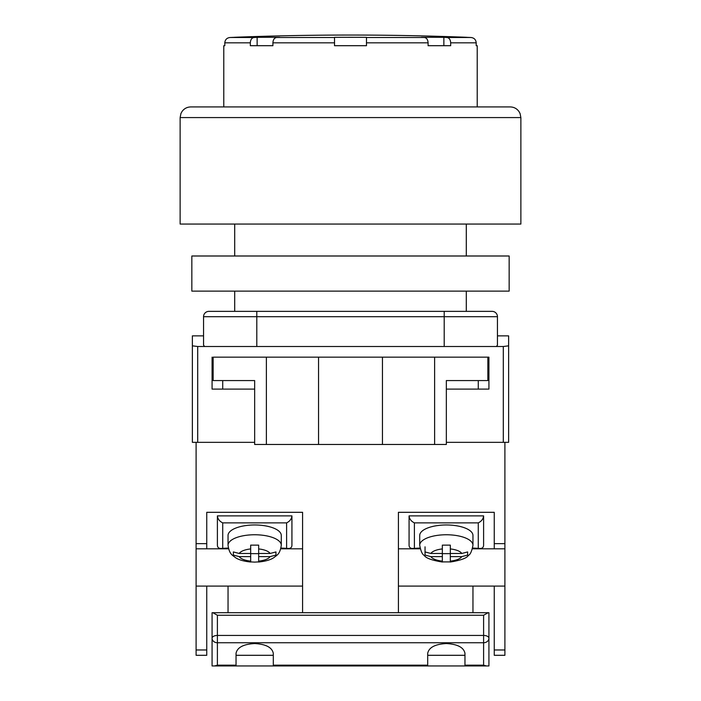<?xml version="1.0" encoding="UTF-8"?>
<svg xmlns="http://www.w3.org/2000/svg" width="701" height="701" viewBox="0 0 701 701"><rect width="100%" height="100%" fill="white"/><g stroke="black" fill="none" stroke-linecap="round" stroke-linejoin="round"><path stroke-width="1.05" d="M504.895 442.34L446.335 442.34L503.3 442.34L503.3 346.504L508.628 345.838L508.628 442.34L504.895 442.34L504.895 655.304L494.249 655.304L494.249 586.089L504.895 586.089M203.553 335.858L192.372 335.858L192.372 442.34L254.665 442.34L197.7 442.34L197.7 346.504L204.631 346.504L203.553 345.172L203.553 316.694A5.328 5.328 0 0 1 208.88 311.367L256.794 311.367L208.88 311.367A5.328 5.328 0 0 0 203.553 316.694L256.794 316.694L256.794 346.504L204.631 346.504M508.628 345.838L508.628 335.858L497.447 335.858M503.3 346.504L256.794 346.504M444.206 346.504L444.206 316.694L256.794 316.694L256.794 311.367L492.12 311.367A5.328 5.328 0 0 1 497.447 316.694L497.447 345.172L496.369 346.504M212.079 357.151L212.079 389.099L254.665 389.099M487.861 357.151L487.861 380.582L446.335 380.582L446.335 444.469L434.62 444.469L434.62 357.151L488.921 357.151L488.921 389.099L446.335 389.099M192.372 345.838L197.7 346.504M434.62 444.469L254.665 444.469L254.665 380.582L213.139 380.582L213.139 357.151L266.38 357.151L266.38 444.469M318.552 444.469L318.552 357.151L266.38 357.151M434.62 357.151L318.552 357.151M382.448 444.469L382.448 357.151M472.956 612.709L472.956 586.089L494.249 586.089M398.413 586.089L472.956 586.089M206.751 649.976L206.751 655.304L196.105 655.304L196.105 649.976L206.751 649.976L206.751 586.089L196.105 586.089L196.105 649.976M302.587 612.709L302.587 512.317L206.751 512.317L206.751 548.822L196.105 548.822L196.105 543.643L206.751 543.643M398.413 612.709L398.413 512.317L494.249 512.317L494.249 543.643L504.895 543.643M196.105 442.34L196.105 543.643M196.105 548.822L196.105 586.089M302.587 586.089L206.751 586.089M302.587 548.822L280.794 548.822M228.544 548.822L206.751 548.822M228.044 612.709L228.044 586.089M398.413 548.822L420.206 548.822M472.456 548.822L504.895 548.822M494.249 548.822L494.249 543.643M280.987 548.042L288.707 548.471C290.749 548.366 291.826 547.288 291.931 545.247L291.931 515.883L217.398 515.883L217.398 545.247C217.512 547.288 218.581 548.366 220.622 548.471L228.351 548.042M288.707 548.471L280.882 548.471M228.447 548.471L220.622 548.471M286.613 548.042L286.613 522.876C289.82 521.299 291.598 518.968 291.931 515.883M217.398 515.883C217.739 518.968 219.509 521.299 222.725 522.876L222.725 548.042M281.285 535.459A26.62 10.489 180 0 0 254.665 524.97A26.62 10.489 180 0 0 228.044 535.459L228.044 545.247A26.62 10.489 0 0 1 254.665 534.758A26.62 10.489 0 0 1 281.285 545.247L281.285 535.459M275.966 554.982L275.966 551.941L270.13 553.466L258.66 553.466L258.66 545.133L250.678 545.133L250.678 548.944A15.974 6.291 180 0 0 239.199 553.466L233.372 551.941L233.372 555.087L239.199 556.612A15.974 6.291 180 0 0 250.678 561.124L250.678 556.612L239.199 556.612M275.966 555.087L270.13 556.612L258.66 556.612L258.66 561.124A15.974 6.291 180 0 0 270.13 556.612M258.66 562.027L258.66 562.027C265.854 561.247 271.024 559.705 274.17 557.409C276.729 555.131 279.962 554.596 281.285 545.247M250.678 561.124L250.678 561.904L254.665 562.114L258.66 561.904L258.66 561.124M250.678 548.944L250.678 553.466L239.199 553.466M250.678 562L250.678 562.027C243.475 561.247 238.305 559.705 235.168 557.409C232.609 555.131 229.376 554.596 228.044 545.247M258.66 553.466L258.66 556.612M258.66 553.641L250.678 553.641M250.678 553.466L250.678 556.612M419.715 545.247L419.715 535.459A26.62 10.489 0 0 1 446.335 524.97A26.62 10.489 0 0 1 472.956 535.459L472.956 545.247A26.62 10.489 180 0 0 446.335 534.758A26.62 10.489 180 0 0 419.715 545.247C420.828 551.17 422.335 554.552 424.254 555.385C425.779 558.084 431.807 560.301 442.34 562.027L442.34 562.027M425.034 554.982L425.034 551.941L430.87 553.466L442.34 553.466L442.34 545.133L450.322 545.133L450.322 548.944A15.974 6.291 0 0 1 461.801 553.466L467.628 551.941L467.628 555.087L461.801 556.612A15.974 6.291 0 0 1 450.322 561.124L450.322 556.612L461.801 556.612M450.322 562L450.322 562.027C460.864 560.301 466.892 558.084 468.417 555.385C470.327 554.552 471.843 551.17 472.956 545.247M425.034 555.087L430.87 556.612L442.34 556.612L442.34 561.904L450.322 561.904L450.322 561.124M450.322 548.944L450.322 553.466L461.801 553.466M425.034 546.824L425.034 551.941M442.34 553.466L442.34 556.612M442.34 553.641L450.322 553.641M450.322 553.466L450.322 556.612M420.013 548.042L412.293 548.471L420.118 548.471M472.553 548.471L480.378 548.471L472.649 548.042M412.293 548.471C410.251 548.366 409.174 547.288 409.069 545.247L409.069 515.883L483.602 515.883L483.602 545.247C483.488 547.288 482.419 548.366 480.378 548.471M414.387 548.042L414.387 522.876C411.18 521.299 409.402 518.968 409.069 515.883M483.602 515.883C483.261 518.968 481.491 521.299 478.275 522.876L478.275 548.042M488.15 612.709L488.921 612.709L488.921 638.208A5.328 2.769 180 0 0 483.602 635.439L483.602 615.259L488.15 612.709L212.85 612.709L217.398 615.259L217.398 635.439A5.328 2.769 180 0 0 212.079 638.208L212.079 612.709L212.85 612.709M464.965 665.17L483.602 665.17L483.602 642.756L217.398 642.756L217.398 635.439L483.602 635.439L483.602 642.756A5.328 4.548 180 0 0 488.921 638.208L488.921 665.95L464.965 665.95L464.965 653.35C463.782 647.435 457.569 644.166 446.335 643.544C435.093 644.166 428.881 647.435 427.698 653.35L427.698 665.95L212.079 665.95L212.079 638.208A5.328 4.548 180 0 0 217.398 642.756L217.398 665.17L214.629 665.95M273.302 665.95L273.302 653.35C272.119 647.435 265.907 644.166 254.665 643.544C243.431 644.166 237.218 647.435 236.035 653.35L236.035 665.95M427.698 665.95L464.965 665.95M427.698 655.304L464.965 655.304M236.035 655.304L273.302 655.304M483.602 665.17L486.371 665.95M217.398 106.929L510.223 106.929C513.859 107.016 516.768 108.524 518.933 111.45L520.063 113.501L520.869 117.575L180.131 117.575L180.131 224.057L520.869 224.057L520.869 117.575M180.131 117.575L180.937 113.501L182.067 111.45C184.232 108.524 187.141 107.016 190.777 106.929L483.602 106.929M509.154 291.134L191.846 291.134L191.846 255.996L509.154 255.996L509.154 291.134M466.568 37.284L466.568 37.328A3017.043 3017.043 0 0 1 471.046 37.503C474.191 37.907 475.909 39.685 476.198 42.822L450.682 42.822L450.682 45.696L428.092 45.696L428.092 42.822L366.474 42.822L366.474 45.696L334.526 45.696L334.526 37.328L334.526 42.822L272.908 42.822C273.118 39.677 274.336 37.907 276.553 37.503A3017.043 2133.371 -90 0 1 279.725 37.328A3014.852 2131.82 -90 0 0 257.136 37.328A3017.043 2133.371 90 0 0 253.964 37.503C251.747 37.907 250.537 39.677 250.318 42.822L224.802 42.822C225.1 39.677 226.817 37.907 229.954 37.503A3017.043 3017.043 0 0 1 234.432 37.328L234.432 37.284A3017.086 3017.086 0 0 1 466.568 37.284L466.568 37.328M366.474 37.328L366.474 42.822L366.474 37.328A3014.852 3014.852 0 0 0 334.526 37.328M450.682 42.822C450.471 39.677 449.253 37.907 447.036 37.503A3017.043 2133.371 -90 0 0 443.864 37.328A3014.852 2131.82 90 0 0 421.275 37.328A3017.043 2133.371 90 0 1 424.447 37.503C426.664 37.907 427.882 39.677 428.092 42.822M476.198 42.822L476.198 45.696L477.215 45.696L477.215 106.929M272.908 42.822L272.908 45.696L250.318 45.696L250.318 42.822M224.802 42.822L224.802 45.696L223.785 45.696L223.785 106.929M443.864 45.696L443.864 37.328A3017.043 2133.371 -90 0 1 447.036 37.503L471.046 37.503M257.136 45.696L257.136 37.328M488.921 660.622L488.921 623.355M497.447 316.694L444.206 316.694L444.206 311.367M494.249 649.976L504.895 649.976M286.613 522.876L222.725 522.876M270.13 553.466A15.974 6.291 180 0 0 258.66 548.944M442.34 561.124A15.974 6.291 0 0 1 430.87 556.612M430.87 553.466A15.974 6.291 0 0 1 442.34 548.944M414.387 522.876L478.275 522.876M217.398 665.17L236.035 665.17M273.302 665.17L427.698 665.17M483.602 615.259L217.398 615.259M229.954 37.503L253.964 37.503M276.553 37.503L334.526 37.503M366.474 37.503L424.447 37.503M466.296 311.367L466.296 291.134M466.296 255.996L466.296 224.057M234.704 311.367L234.704 291.134M234.704 255.996L234.704 224.057M478.275 389.099L478.275 380.582M222.725 389.099L222.725 380.582"/></g></svg>
